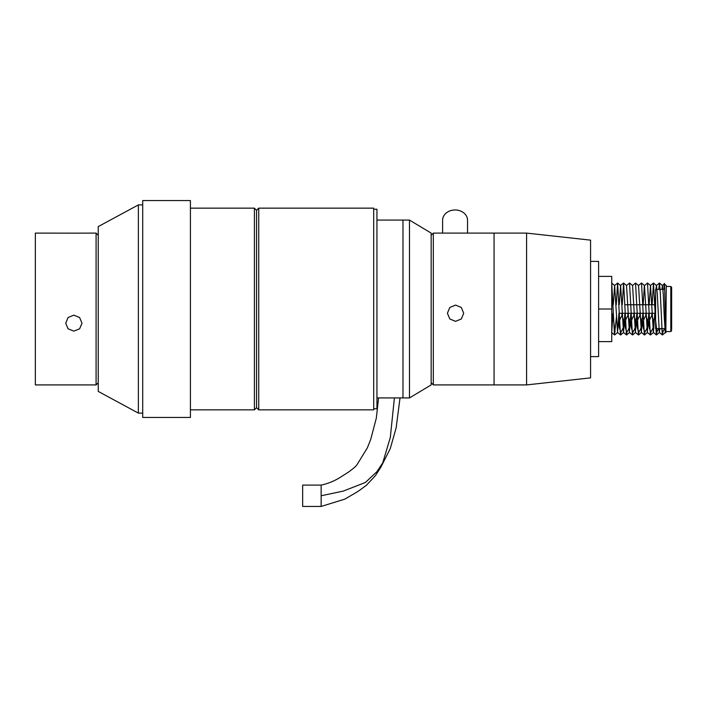 <?xml version="1.0" encoding="UTF-8"?>
<svg xmlns="http://www.w3.org/2000/svg" width="707" height="707" viewBox="0 0 707 707"><rect width="100%" height="100%" fill="white"/><g stroke="black" fill="none" stroke-linecap="round" stroke-linejoin="round"><path stroke-width="1.06" d="M409.477 220.08L409.477 397.926L431.164 384.917L431.164 233.098L409.477 220.08L402.972 220.08L402.972 397.926L402.972 220.08L376.946 220.08M598.599 341.614L611.749 341.614L611.749 276.393L598.599 276.393M598.599 309.003L611.749 309.003M590.575 356.611L598.599 356.611L598.599 261.404L590.575 261.404M394.4 397.926L390.308 437.456L382.752 462.846L376.946 471.657L365.422 482.457L343.248 491.1L321.146 495.766L321.146 506.442L302.658 506.442L302.658 485.09L321.146 485.09C328.145 483.597 334.641 480.928 340.641 477.092L348.348 472.188C353.527 468.441 356.452 465.878 357.132 464.49L367.348 447.885L370.698 439.471L376.318 418.146L378.581 397.926M138.369 413.109L98.246 391.422L98.246 226.585L138.369 204.897L138.369 413.109L142.708 413.109M254.405 208.15L256.57 210.324L256.57 407.683L254.405 409.857L254.405 208.15L190.422 208.15M258.744 208.15L373.694 208.15L373.694 409.857L258.744 409.857L258.744 208.15L256.57 210.324M190.422 309.003L190.422 200.558L142.708 200.558L142.708 417.448L190.422 417.448L190.422 309.003M376.946 397.926L409.477 397.926M373.694 408.77L376.946 408.77L376.946 209.237L373.694 209.237M526.591 384.917L590.575 377.865L590.575 240.141L526.591 233.098L494.06 233.098L494.06 384.917L494.06 233.098L433.329 233.098L433.329 384.917L526.591 384.917L526.591 233.098M671.65 293.007L671.65 329.48L671.65 293.007M671.65 325.954L671.65 287.316L671.65 325.954M664.668 289.384L655.601 289.384L655.601 328.622L665.552 328.622M665.826 332.847L665.526 327.845C665.013 309.224 664.518 268.315 664.032 289.19L664.333 283.905L666.268 285.522L665.844 332.847L665.278 332.219L664.28 317.567L663.281 294.351L662.45 285.54L661.876 289.384M616.442 317.134L614.471 334.703L611.749 283.277M615.09 331.883L613.552 320.713M621.064 331.883C618.068 326.501 618.316 321.199 621.824 315.958C624.82 321.349 624.564 326.652 621.064 331.883L620.446 334.703L617.618 283.03L616.274 304.735M627.038 331.883C624.042 326.501 624.29 321.199 627.798 315.958C630.794 321.349 630.547 326.652 627.038 331.883L626.42 334.703L623.601 283.03L622.248 304.735M621.921 313.272L621.824 315.958M633.021 331.883C630.017 326.501 630.273 321.199 633.772 315.958C636.777 321.349 636.521 326.652 633.021 331.883L632.403 334.703L629.522 283.03L626.526 285.531L629.416 332.219L630.874 313.272M627.904 313.272L627.798 315.958M638.995 331.883C636 326.501 636.247 321.199 639.755 315.958C642.751 321.349 642.504 326.652 638.995 331.883L638.377 334.703L635.549 283.03L632.509 285.531M633.879 313.272L633.772 315.958M644.97 331.883C641.974 326.501 642.221 321.199 645.73 315.958C648.726 321.349 648.478 326.652 644.97 331.883L644.351 334.703L641.532 283.03L638.483 285.531M639.853 313.272L639.755 315.958M650.953 331.883C647.948 326.501 648.204 321.199 651.704 315.958C654.709 321.349 654.452 326.652 650.953 331.883L650.334 334.703L647.506 283.03L644.351 285.787L643.184 304.735M645.836 313.272L645.73 315.958M658.668 328.622L656.927 331.883L656.308 334.703L653.48 283.03L652.137 304.735M651.81 313.272L651.704 315.958M656.927 331.883L655.601 320.103M664.651 328.622L662.901 331.883L662.282 334.703L660.294 292.786L659.463 283.03L658.756 289.384M662.901 331.883L661.469 328.622M665.685 331.548L665.375 332.476M660.002 328.622L659.295 332.219L657.307 294.351L656.476 285.54L655.902 289.384M655.601 294.218L655.142 304.735M654.779 313.272L653.427 332.476L650.502 285.54L649.167 304.735M648.805 313.272L647.347 332.219L644.457 285.531M642.831 313.272L641.364 332.219L638.545 285.54L635.549 283.03M636.848 313.272L635.39 332.219L632.571 285.54L629.575 283.03M624.9 313.272L623.539 332.476L620.613 285.54L619.279 304.735M618.917 313.272L617.564 332.476L614.639 285.54L613.296 304.735M612.942 313.272L611.749 332.246M611.749 320.951L611.749 325.715M455.564 305.079L461.326 307.474L463.704 313.236L461.326 318.972L455.564 321.34L449.811 318.972L447.416 313.236L449.802 307.474L455.564 305.079M442.609 233.098L442.609 220.248A12.47 10.278 0 0 1 449.078 211.243A12.47 10.278 0 0 1 467.548 220.248L467.548 233.098M73.846 331.132L68.084 328.826L65.707 323.214L68.093 317.514L73.846 315.136L79.599 317.514L81.994 323.214L79.608 328.826L73.846 331.132M73.846 233.16L35.35 233.098L35.35 384.917L96.081 384.917L96.081 233.098L73.846 233.16M321.146 495.766L321.146 485.09M666.268 331.548L670.793 331.548L670.793 286.459L671.65 287.316M321.146 506.442L344.795 499.151L357.901 491.489L366.279 485.4L375.461 475.59L380.914 467.097L390.237 448.689L396.141 427.859L400.029 397.926M142.708 204.897L138.369 204.897M256.57 407.683L258.744 409.857M254.405 409.857L190.422 409.857M670.793 331.548L671.65 330.69M611.749 304.735L612.96 304.735M624.917 304.735L655.601 304.735M614.577 334.985L611.582 332.476M620.552 334.985L617.564 332.476M617.564 283.03L614.577 285.531M626.535 334.985L623.539 332.476M623.539 283.03L620.552 285.531M632.509 334.985L629.513 332.476M638.483 334.985L635.496 332.476M644.466 334.985L641.47 332.476M650.44 334.985L647.444 332.476M656.414 334.985L653.427 332.476M653.427 283.03L650.44 285.531M662.397 334.985L659.401 332.476M659.401 283.03L656.414 285.531M664.333 283.905L662.388 285.531M662.45 334.985L665.437 332.476M659.463 283.03L662.45 285.54M656.476 334.985L659.463 332.476M653.48 283.03L656.476 285.54M650.493 334.985L653.489 332.476M647.506 283.03L650.502 285.54M644.519 334.985L647.506 332.476M641.532 283.03L644.519 285.54M638.545 334.985L641.532 332.476M632.562 334.985L635.558 332.476M626.588 334.985L629.575 332.476M623.601 283.03L626.588 285.54M620.605 334.985L623.601 332.476M617.618 283.03L620.613 285.54M614.63 334.985L617.626 332.476M611.643 283.03L614.639 285.54M619.261 313.272L655.601 313.272M666.268 286.459L670.793 286.459M431.164 235.263L433.329 233.098M431.164 382.743L433.329 384.917M98.246 235.263L96.081 233.098M98.246 382.743L96.081 384.917"/></g></svg>
